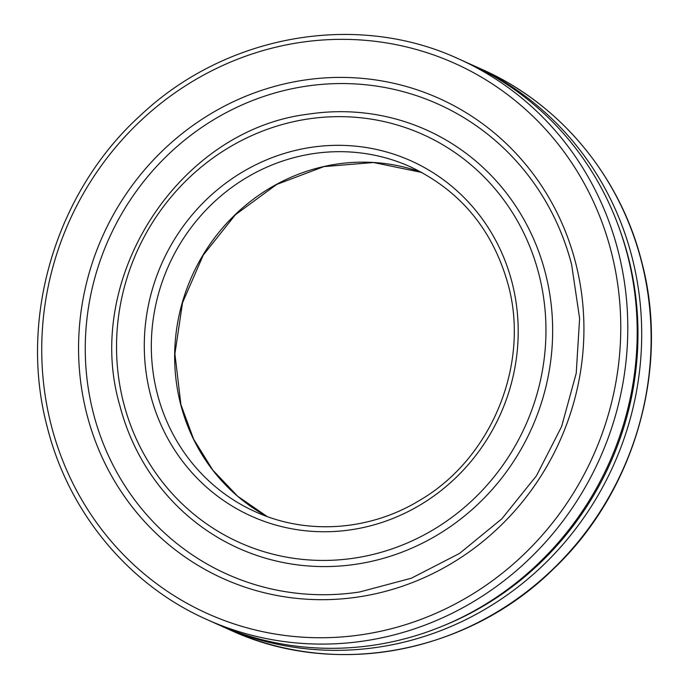 <?xml version="1.0" encoding="UTF-8"?>
<svg xmlns="http://www.w3.org/2000/svg" width="689" height="689" viewBox="0 0 689 689"><rect width="100%" height="100%" fill="white"/><g stroke="black" fill="none" stroke-linecap="round" stroke-linejoin="round"><path stroke-width="1.03" d="M545.344 272.87A229.282 218.18 -65.8 0 0 308.534 114.124C178.925 129.575 82.628 278.184 119.765 405.33C125.854 428.765 135.371 450.494 148.324 470.518A229.282 218.18 -65.8 0 0 422.038 543.371A229.282 218.18 -65.8 0 0 545.344 272.87M571.62 264.507A257.643 245.172 -65.8 0 0 539.616 191.499A257.643 245.172 -65.8 0 0 232.038 109.637A257.643 245.172 -65.8 0 0 93.48 413.607A257.643 245.172 -65.8 0 0 359.58 591.989L411.359 578.217L459.529 553.431L501.876 518.774L536.43 475.823L561.595 426.586L576.219 373.3L579.613 318.464L571.629 264.593C564.799 238.308 554.128 213.943 539.616 191.499M458.831 58.996L468.236 63.224A307.285 292.403 114.2 0 1 627.403 254.672A307.285 292.403 114.2 0 1 530.909 570.414A307.285 292.403 114.2 0 1 216.26 623.752L206.846 619.523A307.285 292.403 114.2 0 0 521.504 566.186A307.285 292.403 114.2 0 0 617.99 250.443A307.285 292.403 114.2 0 0 458.831 58.996C356.618 11.541 226.741 34.372 141.236 114.693C55.93 191.37 17.88 318.378 47.455 427.852C68.943 512.866 128.921 585.03 206.846 619.523M620.014 230.359A304.443 289.707 114.2 0 1 628.265 257.057A304.443 289.707 114.2 0 1 442.011 626.327M470.484 64.249A307.285 292.403 114.2 0 1 472.74 65.248A307.285 292.403 114.2 0 1 631.908 256.696A307.285 292.403 114.2 0 1 535.413 572.438A307.285 292.403 114.2 0 1 220.764 625.776A307.285 292.403 114.2 0 1 218.516 624.751M119.8 405.408A229.282 218.18 -65.8 0 0 148.324 470.518M611.143 251.364A301.61 287.012 -65.8 0 0 257.23 52.321A301.61 287.012 -65.8 0 0 51.356 425.724A301.61 287.012 -65.8 0 0 405.27 624.768A301.61 287.012 -65.8 0 0 611.143 251.364M538.824 273.886A223.684 212.858 -65.8 0 0 276.349 126.268A223.684 212.858 -65.8 0 0 123.667 403.194A223.684 212.858 -65.8 0 0 386.141 550.812A223.684 212.858 -65.8 0 0 538.824 273.886M86.96 414.632A263.241 250.495 114.2 0 1 266.643 88.735A263.241 250.495 114.2 0 1 575.53 262.457A263.241 250.495 114.2 0 1 395.856 588.354A263.241 250.495 114.2 0 1 86.96 414.632M410.368 166.79A189.096 179.941 -65.8 0 0 216.734 199.612A189.096 179.941 -65.8 0 0 157.359 393.919A189.096 179.941 -65.8 0 0 255.309 511.729C306.476 535.164 369.235 530.969 419.067 500.696C491.403 459.072 530.306 364.533 508.094 284.385C492.773 229.626 460.2 190.422 410.368 166.79M150.503 394.84A194.772 185.341 114.2 0 1 283.446 153.707A194.772 185.341 114.2 0 1 511.996 282.249A194.772 185.341 114.2 0 1 379.045 523.373A194.772 185.341 114.2 0 1 150.503 394.84M641.321 260.924A307.285 292.403 -65.8 0 0 482.154 69.477C560.079 103.97 620.048 176.126 641.545 261.148C670.328 367.96 635.008 491.601 553.732 568.683C468.322 653.318 334.802 678.682 230.169 630.004A307.285 292.403 -65.8 0 0 544.827 576.667A307.285 292.403 -65.8 0 0 641.321 260.924M180.682 404.4A189.096 179.941 114.2 0 1 235.173 214.641A189.096 179.941 114.2 0 1 421.823 172.465L373.533 162.509L323.916 166.6L276.694 184.445L235.423 214.727L203.221 255.171L182.525 302.738L174.903 353.845L180.906 404.615L193.6 439.126L212.755 470.062L237.61 496.209L267.168 516.535A189.096 179.941 114.2 0 1 180.682 404.4M482.154 69.477L472.74 65.248M230.169 630.004L220.764 625.776"/></g></svg>
